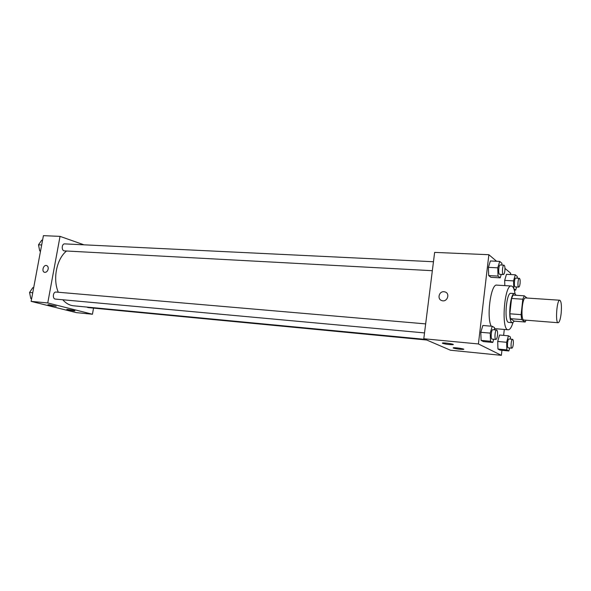 <?xml version="1.0" encoding="UTF-8"?>
<svg xmlns="http://www.w3.org/2000/svg" width="591" height="591" viewBox="0 0 591 591"><rect width="100%" height="100%" fill="white"/><g stroke="black" fill="none" stroke-linecap="round" stroke-linejoin="round"><path stroke-width="0.89" d="M561.162 313.348C560.453 319.214 559.448 322.339 558.148 322.73C555.104 323.092 556.825 299.423 559.788 300.228C561.31 301.314 561.768 305.695 561.162 313.348M558.148 322.73L523.885 320.019C520.42 320.337 522.104 297.133 525.495 297.945L559.788 300.228M527.054 298.049L524.254 295.81L522.813 299.216L521.099 314.648L521.624 319.546L525.185 322.006L526.049 320.189M521.624 319.546L510.402 318.66L514.111 321.12L525.185 322.006M510.402 318.66L509.848 313.791L521.099 314.648M524.254 295.81L513.062 295.079L511.577 298.455L509.848 313.791M516.172 295.278L514.591 293.55C510.225 292.405 507.662 320.691 511.969 322.612L512.463 322.789L514.369 321.142M512.463 322.789L508.282 322.317C503.924 320.388 506.487 292.168 510.905 293.313L514.591 293.55M511.577 298.455L522.813 299.216M512.944 322.708C511.466 327.421 509.878 329.778 508.171 329.785C500.895 330.45 504.256 284.301 511.363 286.007C513.047 286.258 514.273 288.822 515.057 293.697M491.217 326.18C486.282 317.138 490.907 283.488 496.772 285.128L511.363 286.007M496.573 261.259L488.868 254.714L478.415 343.955L501.367 355.339L501.936 350.286M503.628 335.385L504.3 329.453M510.528 274.534L510.676 273.227L504.973 268.388M510.484 339.116L510.425 336.981L508.437 335.806L499.543 335.016L497.703 341.458L497.947 349.037L500.016 350.101L508.851 350.965L509.678 347.973M494.564 329.822L494.49 327.599L492.229 326.269L482.854 325.478L480.801 332.282L481.111 340.386L483.453 341.591L492.776 342.462L493.707 339.256M501.929 265.056L501.877 263.268L499.713 261.407L490.382 260.971L488.395 267.361L488.676 275.583L490.936 277.327L500.208 277.844L501.234 274.409M517.265 278.191L517.221 276.44L515.308 274.793L506.465 274.32L504.677 280.385L504.825 285.616L504.677 280.385L513.557 280.895L513.749 288.548M443.981 291.725L445.008 291.924C450.475 293.424 447.232 302.503 441.898 300.62C436.963 299.349 438.884 291.156 443.981 291.725C438.884 291.156 436.963 299.349 441.905 300.62C447.232 302.503 450.475 293.424 445.008 291.924L443.981 291.725M478.415 343.955L423.791 338.754L434.636 252.394L488.868 254.714M423.791 338.754L450.445 350.219L501.367 355.339M442.46 343.312L442.437 342.979C444.218 342.521 455.365 344.287 453.031 344.656C449.537 344.716 446.013 344.272 442.46 343.312M453.26 348.077L453.238 347.781C454.907 347.353 465.73 349.037 463.521 349.384C460.123 349.429 456.703 348.993 453.26 348.077M425.239 339.382L73.624 305.806C69.568 305.384 65.948 303.375 62.772 299.763M58.287 292.25C52.569 278.893 56.64 258.873 66.539 251.005M424.523 332.91L55.436 299.09C52.23 298.98 52.931 291.607 56.108 292.057L425.66 323.89M426.739 340.024L87.926 307.571L86.899 307.069M432.339 270.7L64.463 250.894C61.301 250.902 61.612 243.558 64.759 243.891L433.462 261.739M92.447 314.242L47.753 302.954L31.124 301.373L76.305 312.617L92.447 314.242L93.533 308.103M83.996 244.822L60.038 236.37L47.753 302.954M49.171 304.771L56.234 306.256L48.994 305.2L47.901 304.742L49.171 304.771M73.52 310.866L66.753 309.462C67.44 309.182 75.921 310.703 74.828 310.91L73.52 310.866M60.038 236.37L43.416 235.661L31.124 301.373M48.159 269.097C47.531 271.365 46.357 272.436 44.62 272.318C41.355 271.727 43.342 264.591 46.519 265.522C47.849 266.002 48.396 267.191 48.159 269.097C48.396 267.191 47.849 266.002 46.519 265.522C43.342 264.591 41.355 271.727 44.628 272.318M42.567 240.205L41.754 240.168L38.489 244.807L39.737 250.939L40.513 251.19M38.489 244.807L41.673 244.962M39.737 250.939L40.55 250.983M39.309 248.818L38.57 245.199M39.013 244.061L39.346 243.588M33.687 287.669L32.867 287.603L29.55 292.464L30.821 298.529L31.618 298.728M29.55 292.464L32.734 292.744M30.821 298.529L31.641 298.603M30.311 296.098L29.631 292.84M29.875 291.984L30.821 290.602M513.793 288.659L515.677 290.159L516.586 286.975M515.308 274.793L513.557 280.895M518.75 287.1L515.204 286.886C513.764 287.027 514.362 277.807 515.773 278.11L519.326 278.309C520.065 278.753 520.309 280.503 520.065 283.562C519.777 285.785 519.341 286.967 518.75 287.1C517.324 287.241 517.93 278.006 519.326 278.309M514.281 290.07L515.677 290.159M506.465 274.32L504.677 280.385M499.713 261.407L497.762 267.826L498.014 276.1L500.208 277.844M503.414 274.527L499.668 274.32C498.036 274.475 498.634 264.657 500.237 264.967L503.983 265.152C504.832 265.64 505.12 267.524 504.862 270.811C504.551 273.145 504.064 274.387 503.414 274.527C501.803 274.675 502.402 264.842 503.983 265.152M490.382 260.971L488.395 267.361L497.762 267.826M488.395 267.361L488.676 275.583L498.014 276.1M488.676 275.583L490.936 277.327M508.437 335.806L506.627 342.285L506.849 349.902L508.851 350.965M511.843 348.18L508.267 347.833C506.805 347.922 507.573 338.628 509.006 338.983L512.574 339.308C513.284 339.722 513.52 341.399 513.276 344.339C512.958 346.754 512.478 348.033 511.843 348.18C510.388 348.262 511.163 338.953 512.574 339.308M499.543 335.016L497.703 341.458L506.627 342.285M497.703 341.458L497.947 349.037L506.849 349.902M497.947 349.037L500.016 350.101M492.229 326.269L490.22 333.117L490.5 341.266L492.776 342.462M495.886 339.456L492.111 339.108C490.449 339.197 491.254 329.298 492.887 329.675L496.654 330C497.459 330.458 497.74 332.26 497.482 335.407C497.134 337.956 496.603 339.3 495.886 339.456C494.239 339.544 495.044 329.623 496.654 330M482.854 325.478L480.801 332.282L490.22 333.117M480.801 332.282L481.111 340.386L490.5 341.266M481.111 340.386L483.453 341.591M494.519 328.618L508.171 329.785"/></g></svg>

